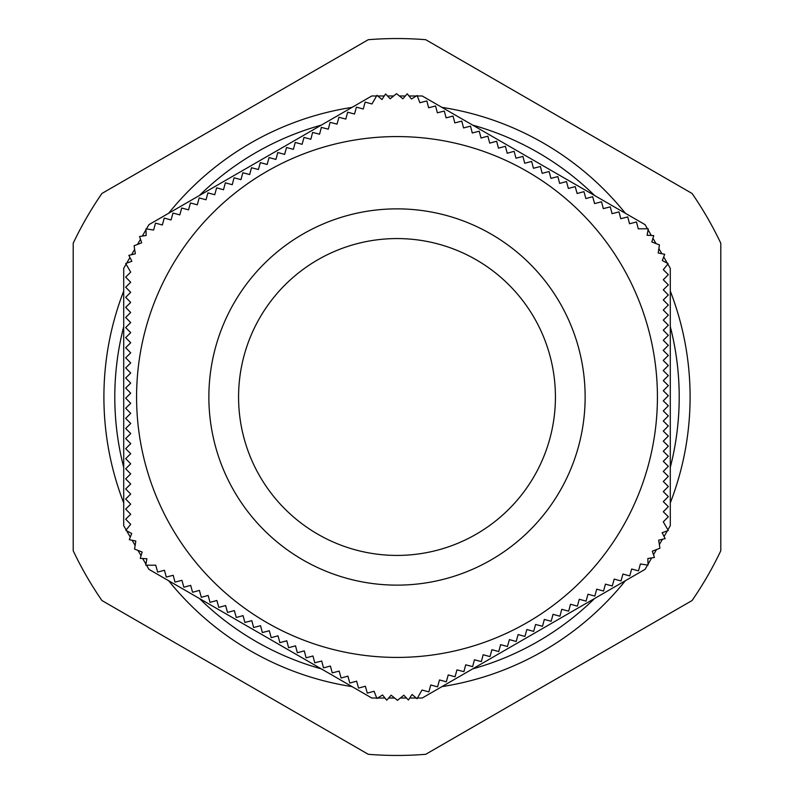 <?xml version="1.0" encoding="UTF-8"?>
<svg xmlns="http://www.w3.org/2000/svg" width="794" height="794" viewBox="0 0 794 794"><rect width="100%" height="100%" fill="white"/><g stroke="black" fill="none" stroke-linecap="round" stroke-linejoin="round"><path stroke-width="1.19" d="M647.1 235.252L648.261 228.791L638.267 228.811L636.47 221.973L629.533 223.759L627.736 216.921L620.799 218.717L619.002 211.879L612.065 213.675L610.258 206.837L603.331 208.633L601.524 201.795L594.597 203.592L592.681 196.684L585.863 198.55L583.947 191.642L577.119 193.508L575.213 186.6L568.385 188.466L566.479 181.558L559.651 183.424L557.854 176.586L550.917 178.372L549.12 171.534L542.183 173.33L540.386 166.492L533.449 168.288L531.652 161.45L524.715 163.246L522.918 156.408L515.981 158.205L514.125 151.336L507.207 153.222L505.391 146.285L498.473 148.17L496.657 141.243L489.739 143.128L487.863 136.171L481.035 138.027L479.239 131.189L472.301 132.985L470.505 126.147L463.567 127.943L461.771 121.105L454.833 122.901L453.037 116.063L446.099 117.859L444.303 111.021L437.365 112.817L435.569 105.979L428.631 107.776L426.835 100.937L419.897 102.734L417.118 95.528L411.441 99.002L407.272 93.811L402.866 98.793L396.514 93.682L390.152 98.793L385.586 93.96L381.964 99.538L376.961 95.3L371.979 103.964L365.151 102.098L363.235 109.006L356.417 107.14L354.501 114.048L347.683 112.182L345.767 119.09L338.949 117.224L337.033 124.132L330.096 122.336L328.299 129.174L321.362 127.377L319.565 134.216L312.628 132.419L310.831 139.258L304.013 137.402L302.097 144.31L295.269 142.444L293.363 149.351L286.535 147.486L284.629 154.393L277.801 152.527L275.895 159.435L269.067 157.569L267.151 164.477L260.333 162.621L258.417 169.519L251.49 167.723L249.683 174.561L242.805 172.735L240.979 179.662L234.071 177.777L232.245 184.704L225.337 182.819L223.511 189.746L216.603 187.86L214.747 194.738L207.929 192.873L206.013 199.78L199.185 197.914L197.279 204.822L190.451 202.956L188.545 209.864L181.717 208.008L179.811 214.906L172.983 213.05L171.067 219.948L164.249 218.092L162.333 224.99L155.515 223.134L153.599 230.042L145.977 228.841L146.146 235.49L139.575 236.513L141.679 242.815L134.077 245.763L135.327 253.822L128.856 255.36L131.873 261.286L125.7 263.499L130.702 272.153L125.68 277.126L130.702 282.237L125.68 287.22L130.702 292.321L125.68 297.303L130.702 302.415L125.68 307.387L130.702 312.499L125.68 317.471L130.702 322.582L125.68 327.565L130.702 332.666L125.68 337.649L130.702 342.76L125.68 347.732L130.702 352.844L125.68 357.816L130.702 362.927L125.68 367.91L130.702 373.011L125.68 377.994L130.702 383.105L125.68 388.077L130.702 393.189L125.68 398.161L130.702 403.273L125.68 408.255L130.702 413.356L125.68 418.398L130.772 423.45L125.68 428.492L130.772 433.534L125.68 438.576L130.772 443.618L125.68 448.66L130.702 453.702L125.68 458.684L130.702 463.795L125.68 468.768L130.702 473.879L125.68 478.851L130.702 483.963L125.68 488.945L130.702 494.047L125.68 499.029L130.702 504.14L125.68 509.113L130.702 514.224L125.68 519.197L130.702 524.308L125.859 530.313L131.705 533.499L129.293 539.692L135.814 541.022L134.563 549.081L142.166 552.029L140.26 558.4L146.9 558.748L145.739 565.209L155.733 565.189L157.649 572.097L164.467 570.241L166.264 577.079L173.201 575.283L174.998 582.121L181.935 580.325L183.851 587.223L190.669 585.367L192.585 592.264L199.403 590.408L201.319 597.316L208.137 595.45L210.053 602.358L216.881 600.492L218.787 607.4L225.615 605.534L227.521 612.442L234.349 610.576L236.265 617.484L243.083 615.628L244.88 622.466L251.817 620.67L253.614 627.508L260.551 625.712L262.348 632.55L269.285 630.754L271.201 637.661L278.019 635.796L279.875 642.664L286.793 640.778L288.609 647.715L295.527 645.83L297.343 652.757L304.261 650.872L306.137 657.829L312.965 655.973L314.761 662.811L321.699 661.015L323.495 667.853L330.433 666.057L332.229 672.895L339.167 671.099L341.083 678.007L347.901 676.141L349.817 683.048L356.635 681.183L358.551 688.09L365.369 686.224L367.285 693.132L374.103 691.266L376.882 698.472L382.559 694.998L386.728 700.189L391.134 695.207L397.486 700.318L403.848 695.207L408.414 700.04L412.036 694.462L417.039 698.7L422.021 690.036L428.849 691.902L430.765 684.994L437.583 686.86L439.499 679.952L446.317 681.818L448.233 674.91L455.051 676.776L456.967 669.868L463.904 671.664L465.701 664.826L472.638 666.623L474.435 659.784L481.372 661.581L483.169 654.742L489.987 656.598L491.903 649.691L498.731 651.556L500.637 644.649L507.465 646.514L509.371 639.607L516.199 641.473L518.105 634.565L524.933 636.431L526.849 629.523L533.667 631.379L535.583 624.481L542.51 626.277L544.317 619.439L551.195 621.265L553.021 614.338L559.929 616.223L561.755 609.296L568.663 611.182L570.489 604.254L577.397 606.14L579.253 599.262L586.071 601.127L587.987 594.22L594.815 596.086L596.721 589.178L603.549 591.044L605.455 584.136L612.283 585.992L614.189 579.094L621.017 580.95L622.933 574.052L629.751 575.908L631.667 569.01L638.485 570.866L640.401 563.958L648.023 565.159L647.854 558.51L654.425 557.487L652.321 551.185L659.923 548.237L658.673 540.178L665.144 538.64L662.127 532.714L668.3 530.501L663.298 521.847L668.32 516.735L663.298 511.763L668.32 506.651L663.298 501.679L668.32 496.568L663.298 491.585L668.32 486.484L663.298 481.501L668.32 476.39L663.298 471.418L668.32 466.306L663.298 461.334L668.32 456.222L663.298 451.24L668.32 446.139L663.298 441.156L668.32 436.045L663.298 431.073L668.32 425.961L663.298 420.989L668.32 415.877L663.298 410.895L668.32 405.794L663.298 400.811L668.32 395.7L663.298 390.727L668.32 385.616L663.298 380.644L668.32 375.602L663.228 370.55L668.32 365.508L663.228 360.466L668.32 355.424L663.228 350.382L668.32 345.34L663.298 340.298L668.32 335.316L663.298 330.205L668.32 325.232L663.298 320.121L668.32 315.149L663.298 310.037L668.32 305.055L663.298 299.953L668.32 294.971L663.298 289.86L668.32 284.887L663.298 279.776L668.32 274.674L663.298 269.692L668.141 263.687L662.295 260.501L664.707 254.308L658.186 252.978L659.437 244.919L651.834 241.972L653.74 235.6L647.1 235.252M397 657.422A260.422 260.422 0 0 1 136.578 397A260.422 260.422 0 0 1 397 136.578A260.422 260.422 0 0 0 136.578 397A260.422 260.422 0 0 0 397 657.422A260.422 260.422 0 0 0 657.422 397A260.422 260.422 0 0 0 397 136.578M397 238.567A158.433 158.433 0 0 0 259.797 476.211A158.433 158.433 0 0 0 534.203 476.211A158.433 158.433 0 0 0 397 238.567M73.207 550.768L73.207 243.232A358.451 358.451 0 0 1 101.93 193.468L368.267 39.7A358.451 358.451 0 0 1 425.733 39.7L692.07 193.468A358.451 358.451 0 0 1 720.793 243.232L720.793 550.768A358.451 358.451 0 0 1 692.07 600.532L425.733 754.3A358.451 358.451 0 0 1 368.267 754.3L101.93 600.532A358.451 358.451 0 0 1 73.207 550.768M168.636 580.722A293.095 293.095 0 0 0 352.07 686.631M441.93 686.631A293.095 293.095 0 0 0 625.364 580.722M123.705 291.09A293.095 293.095 0 0 0 123.705 502.91M670.295 502.91A293.095 293.095 0 0 0 670.295 291.09M352.07 107.369A293.095 293.095 0 0 0 168.636 213.278M199.423 195.503A282.207 282.207 0 0 1 321.282 125.134A282.207 282.207 0 0 0 199.423 195.503M199.423 598.497A282.207 282.207 0 0 0 321.282 668.866M123.705 326.642A282.207 282.207 0 0 0 123.705 467.358M472.718 668.866A282.207 282.207 0 0 0 594.577 598.497M670.295 467.358A282.207 282.207 0 0 0 670.295 326.642M594.577 195.503A282.207 282.207 0 0 0 472.718 125.134M625.364 213.278A293.095 293.095 0 0 0 441.93 107.369M376.574 95.975L371.791 95.975L148.915 224.662L146.453 228.91M126.097 264.184L123.705 268.322L123.705 525.678L126.157 529.935M647.477 228.801L645.085 224.662L422.209 95.975L417.297 95.975M667.903 529.816L670.295 525.678L670.295 268.322L667.843 264.065M667.387 263.271L663.695 256.889M661.868 253.723L658.871 248.542M656.023 243.589L652.946 238.26M651.328 235.471L648.073 229.833M417.426 698.025L422.209 698.025L645.085 569.338L647.547 565.09M648.003 564.296L651.685 557.914M653.512 554.748L656.509 549.557M659.367 544.615L662.444 539.285M664.052 536.496L667.307 530.858M146.523 565.199L148.915 569.338L371.791 698.025L376.703 698.025M377.616 698.025L384.991 698.025M388.643 698.025L394.638 698.025M400.345 698.025L406.498 698.025M409.724 698.025L416.225 698.025M126.613 530.729L130.305 537.111M132.132 540.277L135.129 545.458M137.977 550.411L141.054 555.74M142.672 558.529L145.927 564.167M145.997 229.704L142.315 236.086M140.488 239.252L137.491 244.443M134.633 249.385L131.556 254.715M129.948 257.504L126.693 263.142M416.384 95.975L409.009 95.975M405.357 95.975L399.362 95.975M393.655 95.975L387.502 95.975M384.276 95.975L377.775 95.975M585.138 397A188.138 188.138 0 0 0 302.931 234.071A188.138 188.138 0 0 0 302.931 559.929A188.138 188.138 0 0 0 585.138 397"/></g></svg>
